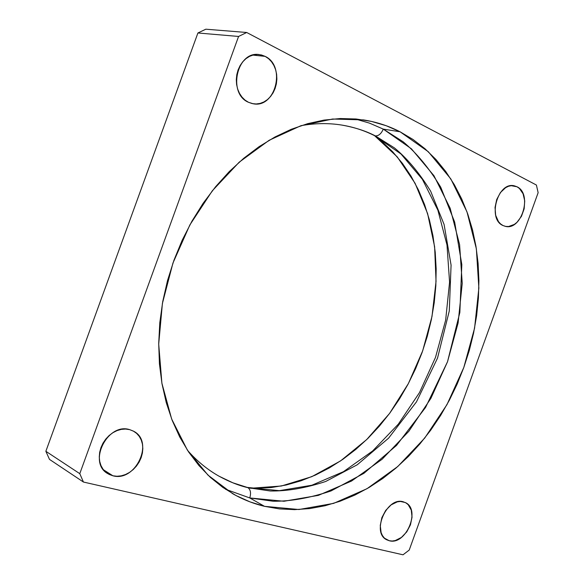 <?xml version="1.0" encoding="UTF-8"?>
<svg xmlns="http://www.w3.org/2000/svg" width="584" height="584" viewBox="0 0 584 584"><rect width="100%" height="100%" fill="white"/><g stroke="black" fill="none" stroke-linecap="round" stroke-linejoin="round"><path stroke-width="0.88" d="M383.279 129.108L400.069 131.78L428.313 151.738L450.848 178.967L466.988 211.868L476.361 248.784L478.858 288.073L474.58 328.142L463.813 367.467L447.001 404.573L424.729 438.051L397.755 466.528L367.007 488.699L333.625 503.379L298.942 509.518L264.537 506.335C253.449 503.693 242.827 499.481 232.673 493.692L208.035 475.186L187.347 450.045L171.66 419.02L161.892 383.221L158.702 344.107L162.41 303.417L172.952 263.048L189.873 224.906L212.335 190.771L239.206 162.177L269.158 140.269L300.76 125.779L332.617 119.019L363.409 119.903C376.424 121.939 388.645 125.903 400.069 131.78L383.279 129.108L411.435 148.825L433.956 175.711L450.14 208.189L459.601 244.63L462.229 283.408L458.111 322.945L447.526 361.73L430.912 398.31L408.844 431.277L382.089 459.272L351.568 481.026L318.411 495.363L283.955 501.254L249.769 497.948L264.537 506.335L249.769 497.948L225.512 489.253L249.769 497.948C251.178 493.122 250.602 489.706 248.025 487.713C238.885 485.596 229.249 481.771 219.102 476.237C229.249 481.771 238.885 485.596 248.025 487.713C250.602 489.706 251.178 493.122 249.769 497.948L273.057 501.233C290.555 501.437 309.87 498.006 331.004 490.954L363.89 473.339L396.521 445.424L425.568 407.442L447.526 361.73L459.842 312.491L461.82 264.589L454.659 222.066L440.759 187.26C429.13 168.141 416.582 152.971 403.113 141.751L383.279 129.108C381.279 133.7 378.644 135.97 375.373 135.911C378.644 135.97 381.279 133.7 383.279 129.108L369.541 123.144L355.05 118.91M301.278 125.611C315.294 123.144 328.843 122.968 341.917 125.093C354.933 127.429 366.08 131.035 375.373 135.911L394.412 147.891C407.347 158.549 419.429 172.988 430.656 191.209L444.088 224.446L451.082 265.107L449.286 310.965L437.518 358.123L416.465 401.872L388.586 438.168L357.269 464.762L325.733 481.464C305.49 488.107 286.999 491.275 270.268 490.983L248.025 487.713L270.268 490.983C286.999 491.275 305.49 488.107 325.733 481.464L357.269 464.762L388.586 438.168L416.465 401.872L437.518 358.123L449.286 310.965L451.082 265.107L444.088 224.446L430.656 191.209C419.429 172.988 407.347 158.549 394.412 147.891L375.373 135.911C366.08 131.035 354.933 127.429 341.917 125.093C353.437 126.991 364.285 130.495 374.468 135.619L401.011 154.008L422.393 179.332L437.876 210.167L446.994 244.966L449.57 282.138L445.658 320.12L435.496 357.401L419.509 392.558L398.295 424.188L372.614 450.987L343.414 471.704L311.863 485.231L279.313 490.669L247.236 487.406L232.87 482.807L219.102 476.237C207.554 469.748 197.063 461.17 187.639 450.498M247.178 487.392L248.025 487.713L247.178 487.392M112.902 475.785L107.653 473.58C87.498 462.375 107.638 422.363 129.655 429.634L133.386 431.101L136.641 433.394L139.299 436.409L141.255 440.037L142.445 444.132L142.832 448.549L142.394 453.111L141.16 457.659L139.167 462.017L136.488 466.025L133.232 469.536L129.509 472.412L125.458 474.544L121.238 475.843L116.997 476.267L112.902 475.785L109.113 474.412L105.777 472.193L103.025 469.215L100.974 465.579L99.703 461.44L99.265 456.951L99.681 452.286L100.944 447.636L102.988 443.176L105.748 439.102L109.098 435.554L112.916 432.686L117.048 430.598L121.326 429.364L125.582 429.043L129.655 429.634L133.707 431.277C154.541 441.679 135.641 482.304 112.902 475.785L103.463 469.784L112.902 475.785M389.265 540.74L386.761 539.798C371.022 532.681 386.929 496.276 403.318 501.809L405.953 502.912L408.209 504.715L411.267 510.102L412.049 517.154L410.45 524.804L406.719 531.922L401.398 537.448L395.273 540.55L392.2 541.025L389.265 540.74L386.593 539.704L384.287 537.959L382.432 535.557L381.111 532.593L380.257 525.469L381.856 517.672L385.681 510.431L391.119 504.875L397.317 501.853L400.405 501.452L405.238 502.525C421.203 509.248 406.011 545.675 389.265 540.74L384.571 538.236L389.265 540.74M248.47 102.288C227.417 93.644 236.827 50.903 259.077 54.553L265.136 56.371L252.814 55.093L265.136 56.371L268.56 58.663L271.516 61.743L273.896 65.474L275.626 69.722L276.626 74.329L276.874 79.103L276.356 83.884L275.093 88.491L273.144 92.746L270.567 96.491L267.457 99.594L263.939 101.93L260.136 103.412L256.186 103.974L252.251 103.602L248.47 102.288L244.988 100.083L241.958 97.068L239.484 93.352L237.666 89.082L236.593 84.425L236.301 79.548L236.805 74.657L238.082 69.949L240.09 65.605L242.747 61.794L245.944 58.67L249.55 56.356L253.427 54.932L257.42 54.465L261.377 54.947L265.136 56.371C286.248 66.021 275.553 108.456 253.266 103.791L248.47 102.288M503.014 225.541C487.18 219.168 497.714 181.529 514.183 185.8L517.008 186.778L511.183 185.675L517.008 186.778L519.424 188.471L523.074 193.771L524.731 200.918L524.155 208.824L521.454 216.314L517.023 222.285L514.351 224.402L508.591 226.519L505.729 226.417L503.014 225.541L500.561 223.92L498.466 221.599L495.655 215.262L495.035 207.495L496.721 199.502L500.437 192.53L505.62 187.668L508.503 186.274L511.438 185.654L514.314 185.829L517.008 186.778C532.739 193.822 521.658 231.03 505.255 226.329L503.014 225.541M250.39 488.275L281.386 486.012L311.798 476.668L340.552 460.915L366.737 439.54L389.564 413.435L408.384 383.549L422.67 350.882L431.999 316.462L436.044 281.364L434.613 246.696L427.605 213.605L415.078 183.274L397.251 156.899L374.541 135.656M536.411 185.04L246.703 32.492L238.571 36.456L79.782 473.668L83.446 482.041L403.018 554.8L409.223 550.062L538.141 192.683L536.411 185.04L246.703 32.492L205.823 29.2L197.91 32.981L45.859 451.293L49.479 459.382L45.859 451.293L197.91 32.981L205.823 29.2L246.703 32.492L238.571 36.456L197.91 32.981L238.571 36.456L79.782 473.668L45.859 451.293L79.782 473.668L83.446 482.041L49.479 459.382L83.446 482.041L403.018 554.8L409.223 550.062L538.141 192.683L536.411 185.04M264.537 506.335L250.018 501.882L236.031 495.546L222.745 487.348L210.313 477.318L198.896 465.514L188.647 452.016L179.697 436.934L172.2 420.414L166.257 402.602L161.98 383.703L159.439 363.92L158.709 343.48L159.804 322.623L162.732 301.607L167.477 280.7L173.981 260.165L182.164 240.258L191.917 221.227L203.115 203.305L215.613 186.705L229.227 171.63L243.791 158.227L259.113 146.642L274.998 136.97L291.248 129.298L307.666 123.662L324.076 120.078L340.289 118.537L356.145 119.005L371.482 121.421L386.17 125.713L400.069 131.78L413.07 139.518L425.079 148.81L436.007 159.542L445.796 171.565L454.381 184.756L461.718 198.976L467.777 214.08L472.536 229.928L475.975 246.39L478.099 263.326L478.909 280.597L478.413 298.074L476.632 315.63L473.58 333.128L469.295 350.451L463.813 367.467L457.17 384.06L449.41 400.106L440.591 415.494L430.773 430.101L420.005 443.811L408.362 456.52L395.93 468.113L382.783 478.478L369.022 487.523L354.729 495.144L340.027 501.247L325.018 505.751L309.827 508.569L294.591 509.642L279.451 508.912L264.537 506.335M374.548 135.663L381.841 141.43L392.718 151.811L402.478 163.447L411.07 176.207L418.443 189.961L424.568 204.568L429.415 219.891L432.963 235.812L435.219 252.178L436.168 268.874L435.839 285.766L434.226 302.724L431.364 319.616L427.284 336.333L422.006 352.751L415.582 368.738L408.048 384.192L399.456 398.996L389.871 413.027L379.344 426.181L367.957 438.35L355.773 449.432L342.881 459.316L329.376 467.908L315.345 475.106L300.906 480.836L286.16 485.012L271.231 487.56L251.2 488.312"/></g></svg>
